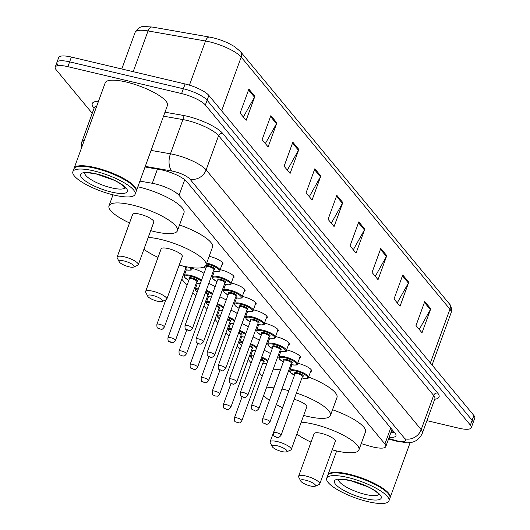 <?xml version="1.0" encoding="UTF-8"?>
<svg xmlns="http://www.w3.org/2000/svg" width="530" height="530" viewBox="0 0 530 530"><rect width="100%" height="100%" fill="white"/><g stroke="black" fill="none" stroke-linecap="round" stroke-linejoin="round"><path stroke-width="0.79" d="M252.737 350.178A10.593 2.776 20 0 1 252.731 350.171L250.663 355.875A9.931 2.604 20 0 1 253.956 355.133M230.59 323.433A10.593 2.776 20 0 1 230.583 323.426L228.516 329.13A9.931 2.604 20 0 1 231.815 328.388M219.519 310.057A10.593 2.776 20 0 1 219.513 310.05L217.446 315.754A9.931 2.604 20 0 1 220.738 315.012M197.372 283.311A10.593 2.776 20 0 1 197.365 283.305L195.298 289.009A9.931 2.604 20 0 1 198.591 288.267M186.295 269.942A10.593 2.776 20 0 1 186.295 269.929L184.221 275.633A9.931 2.604 20 0 1 190.561 275.415A9.931 2.604 20 0 1 201.513 280.244M192.052 268.405A10.593 2.776 20 0 1 192.761 268.564A10.593 2.776 20 0 1 204.01 273.387M280.84 351.45A10.593 2.776 20 0 1 280.834 351.443L278.767 357.147A9.931 2.604 20 0 1 285.1 356.922A9.931 2.604 20 0 1 297.429 363.944L300.165 356.432M286.598 349.919A10.593 2.776 20 0 1 287.306 350.078A10.593 2.776 20 0 1 300.457 357.565A10.593 2.776 20 0 1 299.503 358.247M269.763 338.08A10.593 2.776 20 0 1 269.757 338.067L267.69 343.771A9.931 2.604 20 0 1 274.023 343.553A9.931 2.604 20 0 1 286.359 350.568L289.095 343.056M275.52 336.543A10.593 2.776 20 0 1 276.229 336.702A10.593 2.776 20 0 1 289.387 344.189A10.593 2.776 20 0 1 288.433 344.871M268.597 337.822C273.679 338.61 275.905 338.398 275.282 337.193A9.931 2.604 20 0 0 262.953 330.177A9.931 2.604 20 0 0 256.619 330.402L258.693 324.698A10.593 2.776 20 0 1 258.686 324.698M264.45 323.174A10.593 2.776 20 0 1 265.159 323.333A10.593 2.776 20 0 1 278.31 330.819A10.593 2.776 20 0 1 277.356 331.495M247.616 311.329A10.593 2.776 20 0 1 247.616 311.322L245.542 317.026A9.931 2.604 20 0 1 251.882 316.801A9.931 2.604 20 0 1 264.212 323.823L266.948 316.311M253.373 309.798A10.593 2.776 20 0 1 254.082 309.957A10.593 2.776 20 0 1 267.239 317.444A10.593 2.776 20 0 1 266.285 318.126M291.911 364.825A10.593 2.776 20 0 1 291.904 364.819L289.837 370.523A9.931 2.604 20 0 1 296.171 370.298A9.931 2.604 20 0 1 308.506 377.314L311.236 369.801M297.668 363.295A10.593 2.776 20 0 1 298.377 363.447A10.593 2.776 20 0 1 311.527 370.934A10.593 2.776 20 0 1 310.58 371.616M236.546 297.959A10.593 2.776 20 0 1 236.539 297.946L234.472 303.657A9.931 2.604 20 0 1 240.805 303.432A9.931 2.604 20 0 1 253.141 310.447L255.871 302.935M242.303 296.422A10.593 2.776 20 0 1 243.012 296.581A10.593 2.776 20 0 1 256.162 304.068A10.593 2.776 20 0 1 255.215 304.75M225.475 284.584A10.593 2.776 20 0 1 225.469 284.577L223.402 290.281A9.931 2.604 20 0 1 229.735 290.056A9.931 2.604 20 0 1 242.064 297.078L244.8 289.559M231.232 283.053A10.593 2.776 20 0 1 231.941 283.212A10.593 2.776 20 0 1 245.092 290.698A10.593 2.776 20 0 1 244.138 291.381M220.155 269.677A10.593 2.776 20 0 1 220.864 269.836A10.593 2.776 20 0 1 234.022 277.322A10.593 2.776 20 0 1 233.067 278.005M209.165 256.321A10.593 2.776 20 0 1 209.794 256.467A10.593 2.776 20 0 1 222.944 263.947A10.593 2.776 20 0 1 221.997 264.629M361.221 443.63L369.96 446.174A19.862 5.207 -160 0 0 373.14 447.015A19.862 5.207 -160 0 0 385.807 446.571A19.862 5.207 -160 0 0 384.912 443.974L179.047 195.345A19.862 5.207 -160 0 0 152.289 183.281L139.9 181.114M111.658 194.477L112.678 195.716M181.79 279.184L186.991 285.458M192.86 292.553L195.762 296.051M203.937 305.929L206.832 309.427M215.008 319.305L217.903 322.803M226.085 332.674L228.98 336.172M237.155 346.05L240.05 349.548M248.225 359.419L251.127 362.917M259.302 372.795L262.198 376.293M264.152 350.356A10.593 2.776 20 0 1 270.446 353.623M253.082 336.987A10.593 2.776 20 0 1 259.375 340.253M242.005 323.611A10.593 2.776 20 0 1 248.305 326.877M230.934 310.242A10.593 2.776 20 0 1 237.228 313.502M219.857 296.866A10.593 2.776 20 0 1 226.158 300.132M208.787 283.49A10.593 2.776 20 0 1 215.081 286.756M389.199 437.257A19.862 5.207 -160 0 0 395.963 435.792A19.862 5.207 -160 0 0 395.062 433.202L186.798 181.664A19.862 5.207 -160 0 0 160.04 169.6L145.048 166.976M394.492 432.507A19.862 5.207 20 0 1 390.948 432.453M92.227 113.321L56.114 69.708A19.862 5.207 20 0 1 55.213 67.118A19.862 5.207 20 0 1 67.886 66.667L181.598 93.572A19.862 5.207 20 0 1 205.362 105.013L470.388 425.106A19.862 5.207 20 0 1 471.289 427.697A19.862 5.207 20 0 1 458.616 428.147L426.922 420.648M57.863 64.905A19.862 5.207 20 0 1 56.962 62.315L58.711 57.512A19.862 5.207 20 0 1 71.384 57.061L185.089 83.965A19.862 5.207 20 0 1 208.853 95.407L473.886 415.5L472.137 420.303A19.862 5.207 20 0 1 473.038 422.894A19.862 5.207 20 0 0 472.137 420.303L207.104 100.21L472.137 420.303L470.388 425.106M185.089 83.965L183.347 88.768A19.862 5.207 20 0 1 207.104 100.21A19.862 5.207 20 0 0 183.347 88.768L69.635 61.864L183.347 88.768L181.598 93.572M56.962 62.315A19.862 5.207 20 0 1 69.635 61.864A19.862 5.207 20 0 0 56.962 62.315L55.213 67.118M248.875 89.1L240.13 113.115L246.125 120.363L254.87 96.341L248.875 89.1M243.356 117.011L254.493 97.156A5.3 4.664 -39.6 0 0 254.87 96.341M270.856 115.653L262.118 139.675L268.114 146.916L276.852 122.894L270.856 115.653M265.344 143.564L276.481 123.715A5.3 4.664 -39.6 0 0 276.852 122.894M292.845 142.206L284.1 166.228L290.096 173.469L298.84 149.447L292.845 142.206M287.326 170.123L298.463 150.268A5.3 4.664 -39.6 0 0 298.84 149.447M314.833 168.759L306.088 192.781L312.084 200.022L320.829 176L314.833 168.759M309.315 196.676L320.451 176.821A5.3 4.664 -39.6 0 0 320.829 176M424.762 301.53L416.017 325.546L422.012 332.787L430.757 308.771L424.762 301.53M419.243 329.441L430.38 309.586A5.3 4.664 -39.6 0 0 430.757 308.771M402.774 274.977L394.029 298.993L400.031 306.234L408.769 282.218L402.774 274.977M397.255 302.888L408.392 283.033A5.3 4.664 -39.6 0 0 408.769 282.218M380.785 248.424L372.047 272.44L378.042 279.681L386.781 255.665L380.785 248.424M375.273 276.335L386.41 256.48A5.3 4.664 -39.6 0 0 386.781 255.665M358.803 221.865L350.058 245.887L356.054 253.128L364.799 229.112L358.803 221.865M353.285 249.782L364.421 229.927A5.3 4.664 -39.6 0 0 364.799 229.112M336.815 195.312L328.077 219.334L334.072 226.575L342.811 202.553L336.815 195.312M331.296 223.229L342.44 203.374A5.3 4.664 -39.6 0 0 342.811 202.553M430.373 362.944L449.937 309.202A6.618 5.83 -39.6 0 0 449.115 303.577C451.143 305.432 451.812 308.46 451.136 312.654A26.487 6.943 -160 0 0 449.937 309.202L241.19 57.088A6.618 5.83 140.4 0 0 240.368 51.463L234.498 46.56L228.834 43.434A21.717 5.697 20 0 0 213.987 38.027A21.717 5.697 20 0 0 209.767 37.12A6.618 3.584 99.9 0 0 209.655 37.093L152.17 27.03A6.618 3.584 99.9 0 0 148.029 30.932A26.487 6.943 -160 0 0 135.13 32.357C137.687 28.249 140.642 26.301 144.001 26.5L152.17 27.03A6.618 3.584 99.9 0 1 152.289 27.056L209.535 37.08M473.886 415.5A19.862 5.207 20 0 1 474.787 418.091L471.289 427.697M327.825 475.244A33.105 8.679 20 0 1 327.918 474.933A33.105 8.679 20 0 1 349.031 474.191A33.105 8.679 20 0 1 390.14 497.584A33.105 8.679 20 0 1 390.007 497.875M329.879 473.661A32.774 8.593 20 0 1 330.077 473.575A32.774 8.593 20 0 1 349.025 474.608A32.774 8.593 20 0 1 389.358 495.152A32.774 8.593 20 0 1 389.451 495.345M326.712 478.239L327.699 475.536A33.105 8.679 20 0 1 329.673 473.747A33.105 8.679 20 0 1 348.813 474.787A33.105 8.679 20 0 1 389.557 495.543A33.105 8.679 20 0 1 389.921 498.18L388.934 500.883A33.105 8.679 20 0 1 367.82 501.632A33.105 8.679 20 0 1 326.712 478.239A33.105 8.679 20 0 1 347.832 477.49A33.105 8.679 20 0 1 388.934 500.883M305.697 480.2A7.943 2.08 20 0 1 313.522 483.393A7.943 2.08 20 0 1 315.092 486.242A7.943 2.08 20 0 1 310.494 485.997A7.943 2.08 20 0 1 300.715 481.015A7.943 2.08 20 0 1 305.697 480.2M300.715 481.015L298.735 477.146A11.256 2.948 20 0 1 298.615 476.245A11.256 2.948 20 0 1 305.79 475.993A11.256 2.948 20 0 1 319.769 483.943A11.256 2.948 20 0 1 319.093 484.552L315.092 486.242M319.769 483.943L335.285 441.311A11.256 2.948 -160 0 0 321.312 433.361A11.256 2.948 -160 0 0 314.131 433.613L298.615 476.245M301.219 422.185A36.418 9.547 20 0 1 313.714 424.185A36.418 9.547 20 0 1 358.929 449.917A36.418 9.547 20 0 1 335.702 450.738A36.418 9.547 20 0 1 332.177 449.844M332.515 409.763A36.418 9.547 20 0 1 365.488 431.904L358.929 449.917M311.024 442.146A36.418 9.547 20 0 1 296.893 434.063M277.197 445.776A7.943 2.08 20 0 1 285.021 448.97A7.943 2.08 20 0 1 286.591 451.818A7.943 2.08 20 0 1 281.993 451.573A7.943 2.08 20 0 1 272.215 446.591A7.943 2.08 20 0 1 277.197 445.776M272.215 446.591L270.234 442.722A11.256 2.948 20 0 1 270.108 441.821A11.256 2.948 20 0 1 277.289 441.569A11.256 2.948 20 0 1 291.268 449.519A11.256 2.948 20 0 1 290.592 450.129L286.591 451.818M291.268 449.519L306.784 406.888A11.256 2.948 -160 0 0 294.163 399.282M281.953 389.046A36.418 9.547 20 0 1 285.213 389.762A36.418 9.547 20 0 1 288.837 390.683M296.449 393.008A36.418 9.547 20 0 1 330.428 415.493A36.418 9.547 20 0 1 307.201 416.315A36.418 9.547 20 0 1 303.677 415.421M308.612 377.022A36.418 9.547 20 0 1 336.987 397.48L330.428 415.493M285.869 398.838A11.256 2.948 -160 0 0 285.63 399.189L270.108 441.821M282.523 407.722A36.418 9.547 20 0 1 276.289 404.595M269.379 400.355A36.418 9.547 20 0 1 263.695 395.406M266.398 387.986A36.418 9.547 20 0 1 273.93 387.854M272.95 369.973A36.418 9.547 20 0 1 280.489 369.841M288.505 371.033A36.418 9.547 20 0 1 289.791 371.298M152.72 295.435A7.943 2.08 20 0 1 160.537 298.628A7.943 2.08 20 0 1 162.107 301.477A7.943 2.08 20 0 1 157.516 301.232A7.943 2.08 20 0 1 147.737 296.25A7.943 2.08 20 0 1 152.72 295.435M147.737 296.25L145.757 292.381A11.256 2.948 20 0 1 145.631 291.48A11.256 2.948 20 0 1 152.812 291.228A11.256 2.948 20 0 1 166.784 299.178A11.256 2.948 20 0 1 166.115 299.788L162.107 301.477M166.784 299.178L182.307 256.546A11.256 2.948 -160 0 0 168.328 248.596A11.256 2.948 -160 0 0 161.147 248.848L145.631 291.48M148.234 237.42A36.418 9.547 20 0 1 160.736 239.421A36.418 9.547 20 0 1 205.951 265.152A36.418 9.547 20 0 1 182.718 265.974A36.418 9.547 20 0 1 179.2 265.079M179.537 224.998A36.418 9.547 20 0 1 212.503 247.139L205.951 265.152M158.039 257.381A36.418 9.547 20 0 1 143.908 249.299M124.219 261.012A7.943 2.08 20 0 1 132.036 264.205A7.943 2.08 20 0 1 133.606 267.054A7.943 2.08 20 0 1 129.015 266.809A7.943 2.08 20 0 1 119.237 261.827A7.943 2.08 20 0 1 124.219 261.012M119.237 261.827L117.256 257.958A11.256 2.948 20 0 1 117.13 257.057A11.256 2.948 20 0 1 124.311 256.805A11.256 2.948 20 0 1 138.284 264.755A11.256 2.948 20 0 1 137.614 265.364L133.606 267.054M138.284 264.755L153.799 222.123A11.256 2.948 -160 0 0 139.827 214.173A11.256 2.948 -160 0 0 132.646 214.425L117.13 257.057M129.539 222.958A36.418 9.547 20 0 1 109.001 205.819A36.418 9.547 20 0 1 132.228 204.997A36.418 9.547 20 0 1 177.444 230.729A36.418 9.547 20 0 1 154.217 231.55A36.418 9.547 20 0 1 150.699 230.656M137.846 186.765A36.418 9.547 20 0 1 138.787 186.984A36.418 9.547 20 0 1 184.003 212.715L177.444 230.729M73.988 168.672A33.105 8.679 20 0 1 74.081 168.361A33.105 8.679 20 0 1 95.195 167.612A33.105 8.679 20 0 1 136.303 191.012A33.105 8.679 20 0 1 136.17 191.303M74.081 168.361L105.225 82.799A33.105 8.679 20 0 1 126.339 82.051A33.105 8.679 20 0 1 167.447 105.444L136.303 191.012M76.042 167.089A32.774 8.593 20 0 1 76.24 167.003A32.774 8.593 20 0 1 95.188 168.036A32.774 8.593 20 0 1 135.521 188.581A32.774 8.593 20 0 1 135.614 188.773M72.875 171.667L73.862 168.964A33.105 8.679 20 0 1 75.836 167.175A33.105 8.679 20 0 1 94.976 168.215A33.105 8.679 20 0 1 135.72 188.965A33.105 8.679 20 0 1 136.084 191.608L135.097 194.311A33.105 8.679 20 0 1 113.983 195.06A33.105 8.679 20 0 1 72.875 171.667A33.105 8.679 20 0 1 93.995 170.918A33.105 8.679 20 0 1 135.097 194.311M390.736 427.968L384.912 443.974M157.436 169.143L152.289 183.281M184.738 179.723L179.047 195.345M388.748 438.489L395.016 440.311A13.243 3.471 -160 0 0 397.129 440.874A13.243 3.471 -160 0 0 404.98 438.847L189.919 179.1A13.243 3.471 -160 0 0 174.072 171.475A13.243 3.471 -160 0 0 172.078 171.057L145.273 166.367M151.076 150.414L170.455 153.813A26.487 6.943 20 0 1 174.45 154.634A26.487 6.943 20 0 1 206.13 169.898L421.191 429.638A26.487 6.943 20 0 1 422.397 433.096L434.852 398.865A26.487 6.943 -160 0 0 433.653 395.413L218.592 135.673A26.487 6.943 -160 0 0 186.904 120.409A26.487 6.943 -160 0 0 182.916 119.581L163.531 116.189M164.982 112.201L182.506 115.268A29.799 7.811 20 0 1 222.646 133.368L437.707 393.108A3.312 2.915 -39.6 0 0 433.653 395.413L421.191 429.638A13.243 11.667 140.4 0 1 404.98 438.847M182.506 115.268A3.312 1.789 -80.1 0 1 182.916 119.581L170.455 153.813A13.243 7.162 99.9 0 0 172.078 171.057M437.707 393.108A29.799 7.811 20 0 1 434.719 399.229M94.121 108.127L93.591 107.491A29.799 7.811 20 0 1 98.507 101.243M205.362 105.013L208.853 95.407M67.886 66.667L71.384 57.061M189.919 179.1A13.243 11.667 140.4 0 0 206.13 169.898L218.592 135.673A3.312 2.915 -39.6 0 1 222.646 133.368M96.778 106A26.487 6.943 -160 0 0 94.26 107.742L81.805 141.967A26.487 6.943 20 0 1 84.316 140.225M94.406 107.438L94.26 107.742A3.312 2.915 -39.6 0 0 93.591 107.491M395.016 440.311A13.243 3.114 106.2 0 0 395.685 441.02L388.583 438.953M213.987 38.027L209.655 37.093A6.618 3.584 99.9 0 0 205.514 40.995L148.029 30.932L133.196 71.683M221.626 110.83L241.19 57.088A26.487 6.943 -160 0 0 205.514 40.995L189.442 85.158M336.497 196.199L342.44 203.374M358.479 222.752L364.421 229.927M380.467 249.305L386.41 256.48M402.455 275.858L408.392 283.033M424.437 302.411L430.38 309.586M314.509 169.646L320.451 176.821M292.52 143.087L298.463 150.268M270.538 116.534L276.481 123.715M248.55 89.981L254.493 97.156M378.963 494.371A21.591 5.658 20 0 1 365.435 494.43A21.591 5.658 20 0 1 338.537 479.657M350.31 480.485A24.903 6.526 20 0 1 380.096 494.828A24.903 6.526 20 0 1 365.342 498.637A24.903 6.526 20 0 1 335.556 484.294A24.903 6.526 20 0 1 350.31 480.485M125.126 187.799A21.591 5.658 20 0 1 111.598 187.858A21.591 5.658 20 0 1 84.701 173.085M96.473 173.913A24.903 6.526 20 0 1 126.259 188.256A24.903 6.526 20 0 1 111.505 192.065A24.903 6.526 20 0 1 81.719 177.716A24.903 6.526 20 0 1 96.473 173.913M301.934 377.943A9.268 2.431 -160 0 0 307.214 376.439A9.268 2.431 -160 0 0 296.151 371.139A9.268 2.431 -160 0 0 290.248 371.325A9.268 2.431 -160 0 0 294.468 375.22M297.555 372.828A4.638 1.212 20 0 1 302.484 374.949A4.638 1.212 20 0 1 302.471 376.466A3.975 1.04 -160 0 0 297.535 373.67A3.975 1.04 -160 0 0 294.998 373.763A4.638 1.212 20 0 1 297.555 372.828M281.046 435.322C279.191 437.522 277.76 438.224 276.753 437.429C274.712 435.753 273.414 437.813 273.579 432.606A3.975 1.04 20 0 1 276.117 432.513A3.975 1.04 20 0 1 281.046 435.322L302.484 376.366M276.024 436.727L276.421 437.21L276.024 436.727M290.864 364.567A9.268 2.431 -160 0 0 296.137 363.07A9.268 2.431 -160 0 0 285.08 357.763A9.268 2.431 -160 0 0 279.177 357.949A9.268 2.431 -160 0 0 283.398 361.851M283.934 360.374A4.638 1.212 20 0 1 286.478 359.453A4.638 1.212 20 0 1 291.414 361.573A4.638 1.212 20 0 1 291.401 363.09M291.407 362.997L291.394 363.103A3.975 1.04 -160 0 0 286.458 360.294A3.975 1.04 -160 0 0 283.928 360.387L283.987 360.294M269.975 421.946C268.12 424.146 266.689 424.848 265.682 424.053C263.642 422.377 262.343 424.437 262.509 419.23A3.975 1.04 20 0 1 265.046 419.144A3.975 1.04 20 0 1 269.975 421.946L291.394 363.103M264.947 423.351L265.351 423.834L264.947 423.351M279.787 351.191A9.268 2.431 -160 0 0 285.067 349.694A9.268 2.431 -160 0 0 274.01 344.394A9.268 2.431 -160 0 0 268.107 344.573A9.268 2.431 -160 0 0 272.321 348.475M275.408 346.083A4.638 1.212 20 0 1 280.344 348.203A4.638 1.212 20 0 1 280.324 349.72A3.975 1.04 -160 0 0 275.388 346.925A3.975 1.04 -160 0 0 272.857 347.011A4.638 1.212 20 0 1 275.408 346.083M258.905 408.577C257.05 410.77 255.612 411.472 254.605 410.684C252.571 409.001 251.266 411.061 251.439 405.861A3.975 1.04 20 0 1 253.969 405.768A3.975 1.04 20 0 1 258.905 408.577L280.337 349.621M253.877 409.981L254.274 410.458L253.877 409.981M268.717 337.822A9.268 2.431 -160 0 0 273.99 336.325A9.268 2.431 -160 0 0 262.933 331.018A9.268 2.431 -160 0 0 257.03 331.204A9.268 2.431 -160 0 0 261.25 335.106M264.331 332.707A4.638 1.212 20 0 1 269.267 334.827A4.638 1.212 20 0 1 269.253 336.345A3.975 1.04 -160 0 0 264.318 333.549A3.975 1.04 -160 0 0 261.78 333.642A4.638 1.212 20 0 1 264.331 332.707M247.828 395.201C245.973 397.401 244.542 398.103 243.535 397.308C241.494 395.632 240.196 397.692 240.362 392.485A3.975 1.04 20 0 1 242.899 392.399A3.975 1.04 20 0 1 247.828 395.201L269.267 336.245M242.806 396.606L243.204 397.089L242.806 396.606M257.64 324.446A9.268 2.431 -160 0 0 262.92 322.949A9.268 2.431 -160 0 0 251.863 317.649A9.268 2.431 -160 0 0 245.96 317.828A9.268 2.431 -160 0 0 250.173 321.73L246.119 318.934L245.542 317.026M253.26 319.338A4.638 1.212 20 0 1 258.196 321.452A4.638 1.212 20 0 1 258.176 322.975A3.975 1.04 -160 0 0 253.241 320.18A3.975 1.04 -160 0 0 250.71 320.266A4.638 1.212 20 0 1 253.26 319.338M236.758 381.832C234.903 384.025 233.472 384.727 232.465 383.932C230.424 382.256 229.119 384.316 229.291 379.109A3.975 1.04 20 0 1 231.822 379.023A3.975 1.04 20 0 1 236.758 381.832L258.19 322.876M231.729 383.23L232.133 383.713L231.729 383.23M246.569 311.077A9.268 2.431 -160 0 0 251.849 309.573A9.268 2.431 -160 0 0 240.792 304.273A9.268 2.431 -160 0 0 234.883 304.459A9.268 2.431 -160 0 0 239.103 308.354M239.639 306.883A4.638 1.212 20 0 1 242.19 305.962A4.638 1.212 20 0 1 247.126 308.082A4.638 1.212 20 0 1 247.106 309.599M247.119 309.5L247.099 309.613A3.975 1.04 -160 0 0 242.17 306.804A3.975 1.04 -160 0 0 239.633 306.897L239.692 306.797M225.687 368.456C223.826 370.656 222.395 371.358 221.388 370.563C219.347 368.887 218.049 370.94 218.221 365.74A3.975 1.04 20 0 1 220.752 365.647A3.975 1.04 20 0 1 225.687 368.456L247.099 309.613M220.659 369.86L221.056 370.344L220.659 369.86M235.499 297.701A9.268 2.431 -160 0 0 240.772 296.204A9.268 2.431 -160 0 0 229.715 290.897A9.268 2.431 -160 0 0 223.812 291.083A9.268 2.431 -160 0 0 228.032 294.985M236.049 296.124L236.029 296.237A3.975 1.04 -160 0 0 231.1 293.428A3.975 1.04 -160 0 0 228.562 293.521A4.638 1.212 20 0 1 231.113 292.587A4.638 1.212 20 0 1 236.049 294.706A4.638 1.212 20 0 1 236.035 296.224M214.61 355.08C212.755 357.28 211.324 357.982 210.317 357.187C208.277 355.511 206.978 357.571 207.144 352.364A3.975 1.04 20 0 1 209.681 352.278A3.975 1.04 20 0 1 214.61 355.08L236.029 296.237M209.589 356.485L209.986 356.968L209.589 356.485M216.949 281.635L212.901 278.813L212.325 276.905A9.931 2.604 20 0 1 218.665 276.686A9.931 2.604 20 0 1 230.994 283.702L233.73 276.19M224.422 284.325A9.268 2.431 -160 0 0 229.702 282.828A9.268 2.431 -160 0 0 218.645 277.528A9.268 2.431 -160 0 0 212.742 277.707A9.268 2.431 -160 0 0 216.956 281.609M220.043 279.217A4.638 1.212 20 0 1 224.978 281.337A4.638 1.212 20 0 1 224.958 282.854A3.975 1.04 -160 0 0 220.023 280.059A3.975 1.04 -160 0 0 217.492 280.145A4.638 1.212 20 0 1 220.043 279.217M203.54 341.711C201.685 343.904 200.254 344.606 199.24 343.811C197.206 342.135 195.901 344.195 196.073 338.995A3.975 1.04 20 0 1 198.604 338.902A3.975 1.04 20 0 1 203.54 341.711L224.972 282.755M198.511 343.109L198.909 343.592L198.511 343.109M206.693 263.112A9.931 2.604 20 0 1 207.588 263.311A9.931 2.604 20 0 1 219.923 270.327L222.653 262.814M213.352 270.956A9.268 2.431 -160 0 0 218.625 269.459A9.268 2.431 -160 0 0 207.568 264.152A9.268 2.431 -160 0 0 206.402 263.907M203.878 267.08A9.268 2.431 -160 0 0 205.885 268.24M206.422 266.762A4.638 1.212 20 0 1 208.972 265.841A4.638 1.212 20 0 1 213.901 267.961A4.638 1.212 20 0 1 213.888 269.478M213.901 269.379L213.881 269.492A3.975 1.04 -160 0 0 208.952 266.683A3.975 1.04 -160 0 0 206.415 266.776L206.475 266.676M192.463 328.335C190.608 330.534 189.177 331.237 188.17 330.442C186.129 328.766 184.831 330.826 184.996 325.619A3.975 1.04 20 0 1 187.534 325.526A3.975 1.04 20 0 1 192.463 328.335L213.881 269.492M187.441 329.74L187.839 330.223L187.441 329.74M261.688 357.127A9.931 2.604 20 0 1 267.948 360.486M262.761 363.295A9.268 2.431 -160 0 0 266.756 363.772M267.63 361.374A9.268 2.431 -160 0 0 261.409 357.896M236.943 417.872A3.975 1.04 20 0 1 241.872 420.681C238.599 424.57 239.586 422.271 237.579 422.781C235.539 421.105 234.24 423.165 234.406 417.958A3.975 1.04 20 0 1 236.943 417.872M237.248 422.562L236.85 422.079L237.248 422.562M241.872 420.681L263.291 361.831A3.975 1.04 -160 0 0 260.714 359.81M260.992 359.042A4.638 1.212 20 0 1 263.297 361.818M253.651 355.975A9.268 2.431 -160 0 0 252.578 358.923M250.617 343.758A9.931 2.604 20 0 1 256.878 347.11M255.659 350.469L251.677 349.946A9.268 2.431 -160 0 0 255.685 350.396M256.553 347.998A9.268 2.431 -160 0 0 250.339 344.52M225.866 404.496A3.975 1.04 20 0 1 230.802 407.305C227.522 411.2 228.516 408.902 226.502 409.412C224.468 407.736 223.163 409.789 223.335 404.589A3.975 1.04 20 0 1 225.866 404.496M226.171 409.186L225.773 408.709L226.171 409.186M230.802 407.305L252.22 348.462A3.975 1.04 -160 0 0 249.637 346.441M241.667 336.802L239.586 342.499A9.931 2.604 20 0 1 242.886 341.764M249.915 345.673A4.638 1.212 20 0 1 252.22 348.449M242.581 342.605A9.268 2.431 -160 0 0 241.508 345.547M239.54 330.382A9.931 2.604 20 0 1 245.807 333.741M240.613 336.55A9.268 2.431 -160 0 0 244.608 337.027M245.483 334.629A9.268 2.431 -160 0 0 239.262 331.144M214.796 391.127A3.975 1.04 20 0 1 219.725 393.929C216.452 397.825 217.439 395.526 215.432 396.036C213.391 394.36 212.093 396.42 212.258 391.213A3.975 1.04 20 0 1 214.796 391.127M215.101 395.817L214.703 395.334L215.101 395.817M219.725 393.929L241.143 335.086A3.975 1.04 -160 0 0 238.566 333.065M238.844 332.297A4.638 1.212 20 0 1 241.15 335.073M231.504 329.229A9.268 2.431 -160 0 0 230.431 332.177M228.47 317.006A9.931 2.604 20 0 1 234.73 320.365M229.543 323.174A9.268 2.431 -160 0 0 233.538 323.651M234.406 321.253A9.268 2.431 -160 0 0 228.191 317.775M203.719 377.751A3.975 1.04 20 0 1 208.654 380.56C205.375 384.449 206.369 382.156 204.361 382.66C202.321 380.984 201.022 383.044 201.188 377.837A3.975 1.04 20 0 1 203.719 377.751M204.03 382.441L203.626 381.958L204.03 382.441M227.774 318.927A4.638 1.212 20 0 1 230.08 321.703A3.975 1.04 -160 0 0 227.496 319.689M220.434 315.86A9.268 2.431 -160 0 0 219.36 318.802M217.399 303.637A9.931 2.604 20 0 1 223.66 306.989M222.441 310.348L218.459 309.831A9.268 2.431 -160 0 0 222.461 310.275M223.335 307.877A9.268 2.431 -160 0 0 217.121 304.399M192.648 364.375A3.975 1.04 20 0 1 197.584 367.184C194.305 371.079 195.298 368.781 193.284 369.291C191.25 367.615 189.945 369.668 190.118 364.468A3.975 1.04 20 0 1 192.648 364.375M192.953 369.072L192.556 368.589L192.953 369.072M216.697 305.552A4.638 1.212 20 0 1 219.003 308.327A3.975 1.04 -160 0 0 216.419 306.32M208.449 296.681L206.369 302.385A9.931 2.604 20 0 1 209.668 301.643M209.357 302.484A9.268 2.431 -160 0 0 208.29 305.426M206.322 290.261A9.931 2.604 20 0 1 212.583 293.62M207.396 296.429A9.268 2.431 -160 0 0 211.39 296.906M212.265 294.508A9.268 2.431 -160 0 0 206.044 291.023M181.578 351.006A3.975 1.04 20 0 1 186.507 353.808C183.234 357.704 184.221 355.405 182.214 355.915C180.173 354.239 178.875 356.299 179.041 351.092A3.975 1.04 20 0 1 181.578 351.006M181.883 355.696L181.485 355.213L181.883 355.696M186.507 353.808L207.926 294.965A3.975 1.04 -160 0 0 205.348 292.944M205.627 292.176A4.638 1.212 20 0 1 207.932 294.952M198.286 289.108A9.268 2.431 -160 0 0 197.213 292.056M196.319 283.053A9.268 2.431 -160 0 0 200.32 283.53M201.188 281.132A9.268 2.431 -160 0 0 190.542 276.256A9.268 2.431 -160 0 0 184.639 276.435A9.268 2.431 -160 0 0 188.852 280.337M167.97 337.723C167.798 342.923 169.103 340.863 171.137 342.539C173.151 342.035 172.157 344.334 175.437 340.439A3.975 1.04 20 0 0 170.501 337.63A3.975 1.04 20 0 0 167.97 337.723L189.389 278.873A4.638 1.212 20 0 1 191.94 277.945A4.638 1.212 20 0 1 196.875 280.065A4.638 1.212 20 0 1 196.855 281.582A3.975 1.04 -160 0 0 191.92 278.787A3.975 1.04 -160 0 0 189.389 278.873L189.442 278.78M170.812 342.32L170.408 341.837L170.812 342.32M191.204 267.577A9.931 2.604 20 0 1 191.82 269.055C192.516 270.267 190.283 270.479 185.129 269.684M185.248 269.684A9.268 2.431 -160 0 0 189.634 267.345M179.677 265.212A3.975 1.04 -160 0 0 179.16 265.185M159.431 324.254A3.975 1.04 20 0 1 164.366 327.063C161.087 330.959 162.081 328.66 160.067 329.17C158.026 327.494 156.728 329.554 156.893 324.347A3.975 1.04 20 0 1 159.431 324.254M159.735 328.951L159.338 328.467L159.735 328.951M164.366 327.063L185.778 268.22A3.975 1.04 -160 0 0 182.539 265.934M185.732 266.643A4.638 1.212 20 0 1 185.785 268.206M391.498 430.943L393.499 431.307M392.014 429.519L385.807 446.571M395.685 441.02L407.451 442.855L411.697 442.331C413.115 442.093 419.025 440.675 422.397 433.096M81.805 141.967L81.117 149.023M240.368 51.463L449.115 303.577M135.13 32.357L121.794 68.986M451.136 312.654L432.076 365.011M390.14 497.584L410.141 442.63M389.358 495.152L389.557 495.543M379.208 493.94L379.142 494.695L377.691 492.96C374.041 490.091 370.675 488.004 367.601 486.699L350.641 480.703C335.662 477.974 339.034 480.299 338.2 479.789L338.63 479.173M330.077 473.575L329.673 473.747M327.918 474.933L336.643 450.957M109.001 205.819L113.003 194.821M135.521 188.581L135.72 188.965M125.371 187.368L125.305 188.123L123.854 186.388C120.204 183.512 116.839 181.426 113.764 180.127L96.805 174.131C81.825 171.402 85.197 173.727 84.363 173.217L84.793 172.601M76.24 167.003L75.836 167.175M289.837 370.523L290.413 372.431L294.455 375.247M273.579 432.606L295.058 373.663M301.815 377.943C306.897 378.725 309.123 378.519 308.506 377.314M278.767 357.147L279.337 359.055L283.384 361.877M262.509 419.23L283.928 360.387M290.745 364.567C295.826 365.356 298.052 365.143 297.429 363.944M267.69 343.771L268.266 345.679L272.314 348.501M251.439 405.861L272.91 346.918M279.668 351.198C284.749 351.98 286.982 351.774 286.359 350.568M256.619 330.402L257.189 332.31L261.237 335.132M240.362 392.485L261.84 333.542M275.282 337.193L278.018 329.68M229.291 379.109L250.769 320.173M257.527 324.446C262.602 325.235 264.834 325.022 264.212 323.823M234.472 303.657L235.048 305.558L239.096 308.38M218.221 365.74L239.633 306.897M246.45 311.077C251.531 311.859 253.764 311.653 253.141 310.447M223.402 290.281L223.971 292.189L228.019 295.011M207.144 352.364L228.622 293.428M235.38 297.701C240.461 298.489 242.687 298.277 242.064 297.078M196.073 338.995L217.545 280.052M212.325 276.905L214.405 271.201M224.303 284.332C229.384 285.113 231.617 284.908 230.994 283.702M203.831 267.1L205.872 268.266M184.996 325.619L206.415 266.776M213.232 270.956C218.314 271.738 220.54 271.532 219.923 270.327M266.729 363.838L262.748 363.322M234.406 417.958L242.124 396.765M250.663 355.875L250.816 357.18L252.565 358.969M223.335 404.589L231.047 383.389M239.586 342.499L239.745 343.804L241.488 345.6M244.582 337.093L240.6 336.577M212.258 391.213L219.977 370.019M228.516 329.13L228.669 330.435L230.417 332.224M233.511 323.724L229.53 323.201M208.654 380.56L230.086 321.604M201.188 377.837L208.899 356.644M217.446 315.754L217.598 317.059L219.34 318.848M197.584 367.184L219.016 308.228M190.118 364.468L197.829 343.268M206.369 302.385L206.521 303.69L208.27 305.479M211.364 296.972L207.382 296.456M179.041 351.092L186.759 329.898M195.298 289.009L195.451 290.314L197.2 292.103M200.294 283.603L196.312 283.08M175.437 340.439L196.869 281.483M184.221 275.633L184.798 277.541L188.846 280.363M191.82 269.055L192.304 267.71M156.893 324.347L165.784 299.927"/></g></svg>
